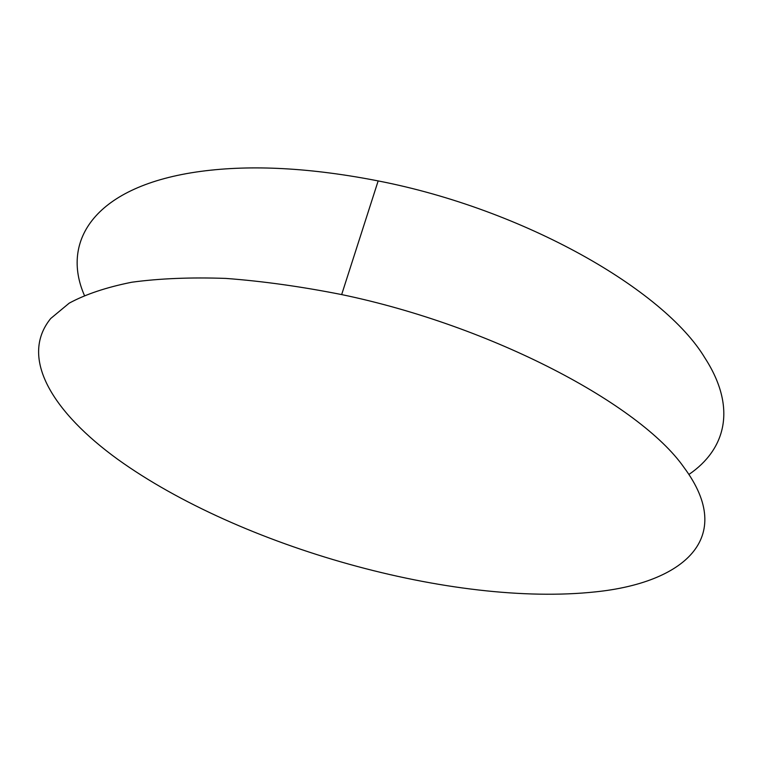 <?xml version="1.0" encoding="UTF-8"?>
<svg xmlns="http://www.w3.org/2000/svg" width="762" height="762" viewBox="0 0 762 762"><rect width="100%" height="100%" fill="white"/><g stroke="black" fill="none" stroke-linecap="round" stroke-linejoin="round"><path stroke-width="1.14" d="M688.953 474.44C725.653 449.399 737.254 407.88 704.831 357.826C663.959 289.75 524.085 209.264 378.162 180.918C310.829 167.764 251.765 164.582 200.968 171.355C94.602 185.614 60.541 240.859 84.391 295.361M683.924 467.363C640.156 404.717 493.062 326.098 341.662 294.58C301.171 286.56 262.576 281.168 225.857 278.416C190.852 277.197 159.496 278.463 131.788 282.226C106.518 287.274 85.658 294.246 69.209 303.152L50.721 318.497C18.488 358.197 53.892 413.09 117.767 459.353C239.868 547.04 453.466 607.209 595.77 591.836C682.466 582.844 736.968 538.677 683.924 467.363M378.162 180.918L341.662 294.58"/></g></svg>
